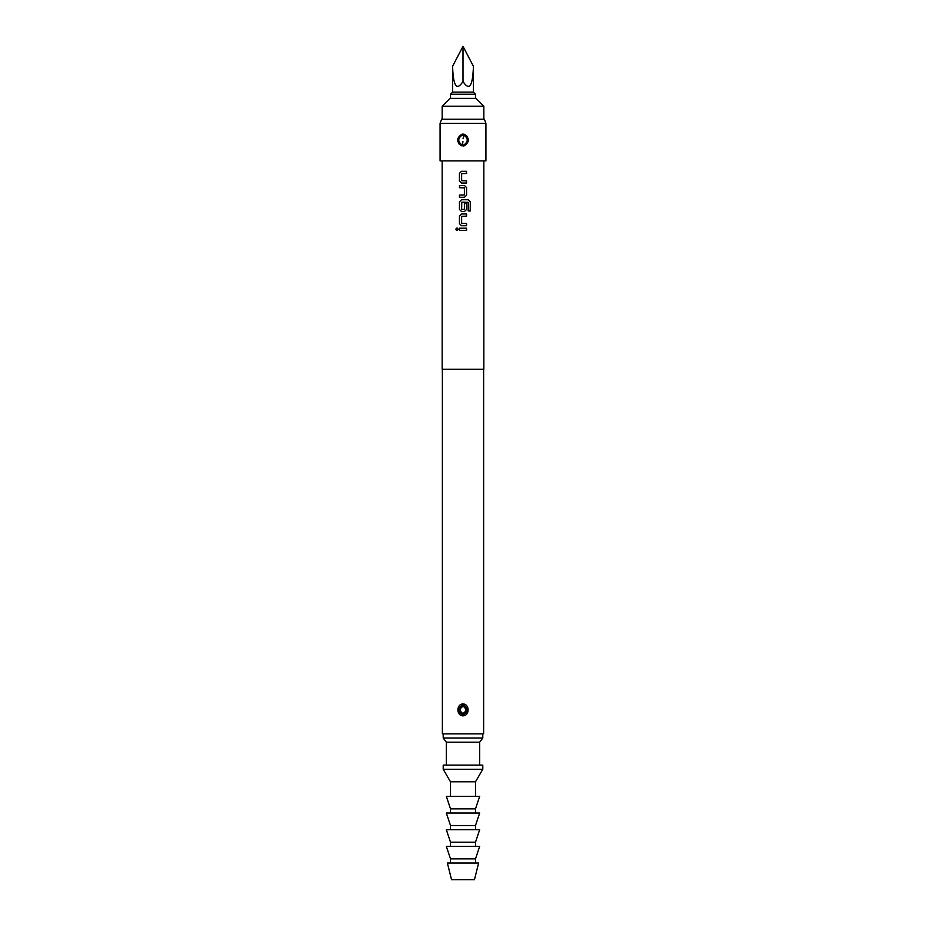 <?xml version="1.0" encoding="UTF-8"?>
<svg xmlns="http://www.w3.org/2000/svg" width="926" height="926" viewBox="0 0 926 926"><rect width="100%" height="100%" fill="white"/><g stroke="black" fill="none" stroke-linecap="round" stroke-linejoin="round"><path stroke-width="1.39" d="M457.016 227.923L455.777 229.289L457.027 230.643M458.301 229.289L456.993 227.923L455.708 229.289L456.993 230.643L458.301 229.289M442.165 160.892L442.165 369.243L483.835 369.243L483.835 160.892M459.458 230.377L466.565 230.377L466.565 228.19L459.458 228.19L459.458 230.377L459.493 228.19M461.484 225.713L466.565 225.713L466.565 223.525L461.634 223.374L461.634 216.302L466.565 216.163L466.565 213.975L461.484 213.975L459.458 216.013L459.458 223.664L461.484 225.713L459.458 223.664L459.458 216.013L461.495 213.975M461.484 211.487L464.539 211.487L466.565 209.45L466.565 203.176L464.401 203.176L464.401 209.392L461.634 209.392L461.773 202.181L468.209 202.319L468.209 210.978L470.292 210.978L470.292 201.787L468.348 199.75L461.484 199.75L459.458 201.787L459.458 209.45L461.484 211.487L459.458 209.45L459.458 201.787L461.495 199.75M459.458 197.273L464.539 197.273L466.565 195.224L466.565 187.573L464.539 185.536L459.458 185.536L459.458 187.723L464.401 187.862L464.401 194.935L459.458 195.085L459.458 197.273L459.493 195.085M461.484 183.047L466.565 183.047L466.565 180.859L461.634 180.72L461.634 173.648L466.565 173.498L466.565 171.31L461.484 171.31L459.458 173.347L459.458 181.01L461.484 183.047L459.458 181.01L459.458 173.347L461.495 171.31M463 160.892L485.918 160.892L485.918 123.389L440.081 123.389L440.081 160.892L463 160.892M467.271 136.4L464.169 134.235C469.702 138.113 469.702 141.991 464.169 145.88L463 146.019L464.169 145.88L468.359 140.058M463 134.096L464.169 134.235L463.914 135.15L462.086 135.15L461.831 134.235L463 134.096M440.081 123.389L441.598 119.222L484.402 119.222L485.918 123.389M458.74 143.738L461.831 145.88C456.298 142.002 456.298 138.124 461.831 134.235M442.373 369.243L442.373 733.855L483.627 733.855L483.627 369.243M463 703.945L463.127 703.945C469.841 704.177 469.725 715.81 463 715.844L462.861 715.844C456.148 715.601 456.286 703.968 463 703.945M463.104 704.779C457.664 707.765 457.444 711.156 462.479 714.965L462.884 714.999C468.348 712.025 468.556 708.633 463.521 704.825L463.127 703.945M462.664 713.518C459.25 710.624 459.47 708.216 463.336 706.272C466.75 709.166 466.53 711.585 462.664 713.518L462.479 714.965M446.332 765.107L446.332 742.189L443.207 738.022L482.793 738.022L482.793 733.855M446.332 742.189L479.668 742.189L482.793 738.022M442.165 119.222L442.165 106.201L483.835 106.201L483.835 119.222M442.165 106.201L449.978 98.388L476.022 98.388L483.835 106.201M475.501 98.388L475.501 94.221L450.499 94.221L450.499 98.388M473.417 66.313L463 46.3L463 81.465C469.285 91.304 472.758 86.245 473.417 66.313L473.417 92.137L452.582 92.137L450.499 94.221M473.417 92.137L475.501 94.221M463 81.465C456.715 91.304 453.242 86.245 452.582 66.313L463 46.3M463 765.107L482.793 765.107L482.793 769.274L443.207 769.274L443.207 765.107L463 765.107M450.499 796.36L450.499 781.775L475.501 781.775L482.793 769.274M463 796.36L479.668 796.36L475.501 808.861L450.499 808.861L446.332 796.36L463 796.36M463 813.028L479.668 813.028L475.501 825.529L450.499 825.529L446.332 813.028L463 813.028M463 829.696L479.668 829.696L475.501 842.197L450.499 842.197L446.332 829.696L463 829.696M463 846.364L479.668 846.364L475.501 858.865L450.499 858.865L446.332 846.364L463 846.364M463 863.032L478.626 863.032L474.459 879.7L451.541 879.7L447.374 863.032L463 863.032M463.509 135.08L462.086 135.15C457.664 138.425 457.664 141.701 462.086 144.965L463.914 144.965C468.336 141.69 468.336 138.414 463.914 135.15L463.058 138.645M461.831 145.88L462.086 144.965L463.914 144.965L464.169 145.88M466.53 230.377L466.53 228.19M466.53 225.713L466.53 223.525M466.53 216.163L466.53 213.975M470.223 210.978L470.292 201.787M470.223 201.787L468.301 199.75M464.528 211.487L466.53 209.45L466.53 203.176M464.528 197.273L466.565 195.224M466.53 195.224L466.565 187.573M466.53 187.573L464.528 185.536M459.493 185.536L459.493 187.723M466.53 183.047L466.53 180.859M466.53 173.498L466.53 171.31M462.884 714.999L462.861 715.844M463.336 706.272L463.521 704.825M462.942 141.47L462.491 145.035M479.668 765.107L479.668 742.189M452.582 66.313L452.582 92.137M443.207 738.022L443.207 733.855M475.501 796.36L475.501 781.775M450.499 781.775L443.207 769.274M475.501 813.028L475.501 808.861M450.499 813.028L450.499 808.861M475.501 829.696L475.501 825.529M450.499 829.696L450.499 825.529M475.501 846.364L475.501 842.197M450.499 846.364L450.499 842.197M475.501 863.032L475.501 858.865M450.499 863.032L450.499 858.865"/></g></svg>
